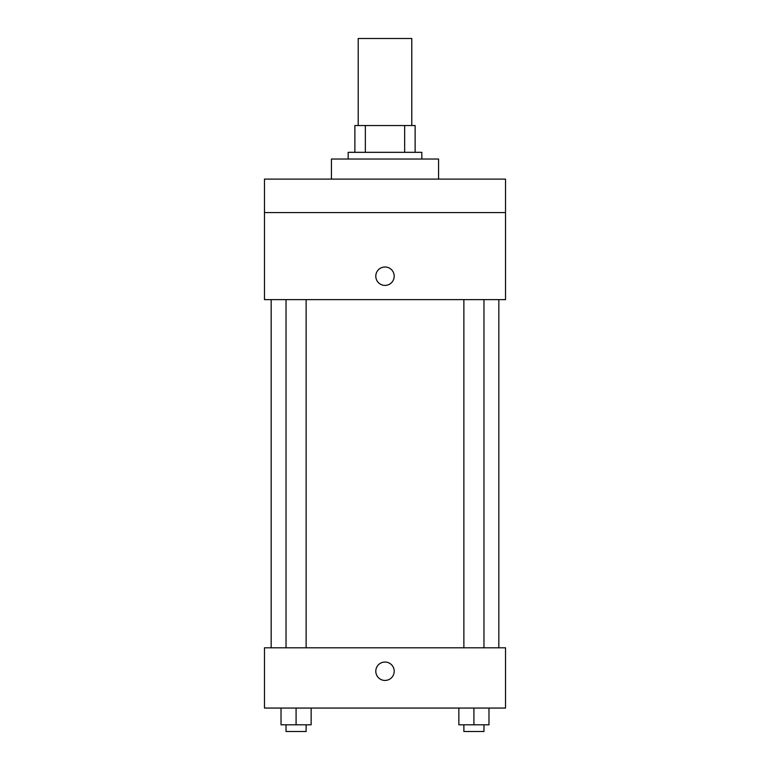<?xml version="1.0" encoding="UTF-8"?>
<svg xmlns="http://www.w3.org/2000/svg" width="770" height="770" viewBox="0 0 770 770"><rect width="100%" height="100%" fill="white"/><g stroke="black" fill="none" stroke-linecap="round" stroke-linejoin="round"><path stroke-width="1.16" d="M411.786 125.539L411.786 38.5L358.214 38.5L358.214 125.539M365.355 152.325L365.355 125.539L354.874 125.539L354.874 152.325L354.874 125.539M365.355 125.539L415.126 125.539L415.126 152.325M404.645 152.325L404.645 125.539M348.175 159.024L348.175 152.325L421.825 152.325L421.825 159.024M438.563 179.112L438.563 159.024L331.437 159.024L331.437 179.112M264.476 179.112L505.524 179.112L505.524 212.587L264.476 212.587L264.476 179.112M505.524 212.587L505.524 299.626L264.476 299.626L264.476 212.587M385 285.4A9.211 9.211 0 0 1 377.031 271.589A9.211 9.211 0 0 1 392.969 271.589A9.211 9.211 0 0 1 385 285.4M264.476 647.801L505.524 647.801L505.524 708.063L264.476 708.063L264.476 647.801M385 680.449A9.211 9.211 0 0 1 377.031 666.637A9.211 9.211 0 0 1 392.969 666.637A9.211 9.211 0 0 1 385 680.449M458.853 708.063L458.853 724.801L488.979 724.801L488.979 708.063L488.979 724.801M473.916 724.801L473.916 708.063M483.964 724.801L483.964 731.5L463.877 731.5L463.877 724.801M281.021 708.063L281.021 724.801L311.147 724.801L311.147 708.063L311.147 724.801M296.084 724.801L296.084 708.063M306.123 724.801L306.123 731.5L286.036 731.5L286.036 724.801M498.825 647.801L498.825 299.626M271.175 647.801L271.175 299.626M463.877 299.626L463.877 647.801M483.964 299.626L483.964 647.801M306.123 647.801L306.123 299.626M286.036 647.801L286.036 299.626"/></g></svg>
